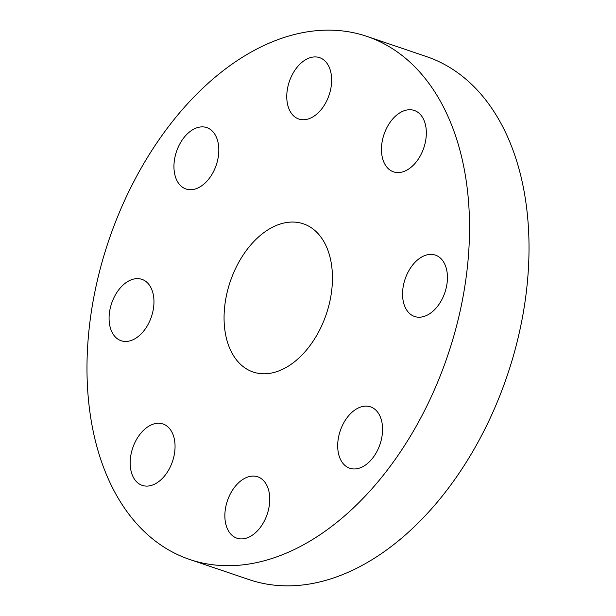 <?xml version="1.0" encoding="UTF-8"?>
<svg xmlns="http://www.w3.org/2000/svg" width="616" height="616" viewBox="0 0 616 616"><rect width="100%" height="100%" fill="white"/><g stroke="black" fill="none" stroke-linecap="round" stroke-linejoin="round"><path stroke-width="0.92" d="M315.669 114.992A32.402 20.998 -71.3 0 0 331.547 82.998A32.402 20.998 -71.3 0 0 319.604 57.65A32.402 20.998 -71.3 0 0 302.741 61.685A32.402 20.998 -71.3 0 0 286.863 93.678A32.402 20.998 -71.3 0 0 298.806 119.027A32.402 20.998 -71.3 0 0 315.669 114.992M95.08 439.647A276.145 178.979 -71.3 0 0 189.605 559.451A276.145 178.979 -71.3 0 0 400.1 452.329A276.145 178.979 -71.3 0 0 461.438 156.195A276.145 178.979 -71.3 0 0 366.905 36.39A276.145 178.979 -71.3 0 0 156.418 143.505A276.145 178.979 -71.3 0 0 95.08 439.647M330.161 257.765A78.24 50.712 -71.3 0 0 303.372 223.816A78.24 50.712 -71.3 0 0 243.736 254.169A78.24 50.712 -71.3 0 0 226.357 338.076A78.24 50.712 -71.3 0 0 253.138 372.018A78.24 50.712 -71.3 0 0 312.782 341.672A78.24 50.712 -71.3 0 0 330.161 257.765M216.147 165.381A32.402 20.998 -71.3 0 0 206.784 127.604A32.402 20.998 -71.3 0 0 176.615 151.205A32.402 20.998 -71.3 0 0 185.978 188.981A32.402 20.998 -71.3 0 0 216.147 165.381M153.014 293.409A32.402 20.998 -71.3 0 0 141.919 279.348A32.402 20.998 -71.3 0 0 117.225 291.922A32.402 20.998 -71.3 0 0 110.025 326.665A32.402 20.998 -71.3 0 0 121.113 340.725A32.402 20.998 -71.3 0 0 145.815 328.159A32.402 20.998 -71.3 0 0 153.014 293.409M163.24 424.077A32.402 20.998 -71.3 0 0 163.017 424A32.402 20.998 -71.3 0 0 132.786 447.77A32.402 20.998 -71.3 0 0 141.988 485.293A32.402 20.998 -71.3 0 0 142.211 485.37A32.402 20.998 -71.3 0 0 172.441 461.6A32.402 20.998 -71.3 0 0 163.24 424.077M240.848 480.842A32.402 20.998 -71.3 0 0 224.963 512.835A32.402 20.998 -71.3 0 0 236.906 538.184A32.402 20.998 -71.3 0 0 253.777 534.157A32.402 20.998 -71.3 0 0 269.654 502.163A32.402 20.998 -71.3 0 0 257.711 476.815A32.402 20.998 -71.3 0 0 240.848 480.842M340.363 430.453A32.402 20.998 -71.3 0 0 349.734 468.229A32.402 20.998 -71.3 0 0 379.903 444.637A32.402 20.998 -71.3 0 0 370.539 406.86A32.402 20.998 -71.3 0 0 340.363 430.453M403.503 302.425A32.402 20.998 -71.3 0 0 414.599 316.485A32.402 20.998 -71.3 0 0 439.293 303.919A32.402 20.998 -71.3 0 0 446.492 269.169A32.402 20.998 -71.3 0 0 435.397 255.116A32.402 20.998 -71.3 0 0 410.703 267.683A32.402 20.998 -71.3 0 0 403.503 302.425M393.278 171.764A32.402 20.998 -71.3 0 0 393.501 171.841A32.402 20.998 -71.3 0 0 423.731 148.071A32.402 20.998 -71.3 0 0 414.53 110.549A32.402 20.998 -71.3 0 0 414.306 110.464A32.402 20.998 -71.3 0 0 384.076 134.234A32.402 20.998 -71.3 0 0 393.278 171.764M189.605 559.451L249.095 579.61A276.145 178.979 -71.3 0 0 459.582 472.495A276.145 178.979 -71.3 0 0 520.92 176.353A276.145 178.979 -71.3 0 0 426.395 56.549L366.905 36.39"/></g></svg>
